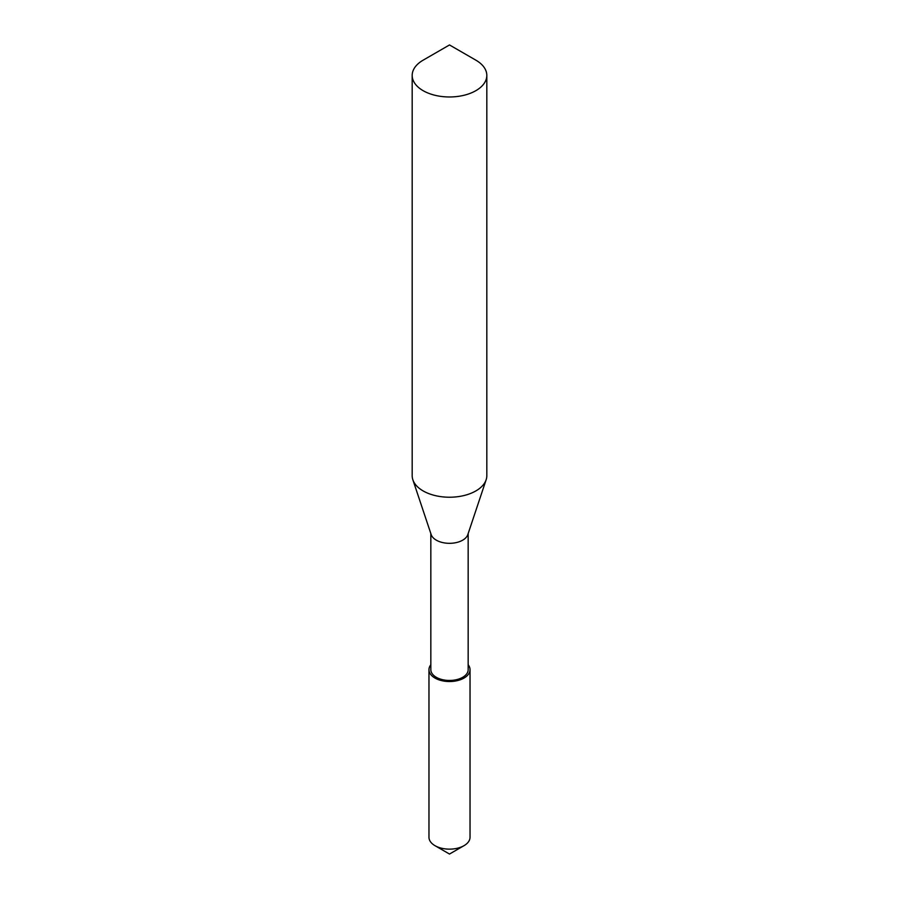 <?xml version="1.0" encoding="UTF-8"?>
<svg xmlns="http://www.w3.org/2000/svg" width="899" height="899" viewBox="0 0 899 899"><rect width="100%" height="100%" fill="white"/><g stroke="black" fill="none" stroke-linecap="round" stroke-linejoin="round"><path stroke-width="1.35" d="M464.019 845.667L449.5 854.05L434.981 845.667A20.531 11.856 0 0 0 464.019 845.667A20.531 11.856 0 0 0 470.031 837.284L470.031 669.676A20.531 11.856 0 0 0 468.165 664.743M430.835 664.743A20.531 11.856 0 0 0 428.969 669.676A20.531 11.856 0 0 0 434.981 678.06A20.531 11.856 0 0 0 457.355 680.633A20.531 11.856 0 0 0 470.031 669.676M430.835 533.568L430.835 669.676A18.665 10.777 0 0 0 436.307 677.295A18.665 10.777 0 0 0 456.647 679.633A18.665 10.777 0 0 0 468.165 669.676L468.165 533.568M449.5 44.95L423.103 60.188A37.32 21.554 0 0 0 412.18 75.426L412.18 475.672A37.32 21.554 0 0 0 412.855 479.763L431.172 534.579A18.665 10.777 0 0 0 436.307 540.164A18.665 10.777 0 0 0 454.973 542.85A18.665 10.777 0 0 0 467.828 534.579L486.145 479.763A37.32 21.554 0 0 0 486.82 475.672L486.82 75.426A37.32 21.554 0 0 0 475.897 60.188L449.5 44.95L475.897 60.188M412.855 479.763A37.32 21.554 0 0 0 423.103 490.91A37.32 21.554 0 0 0 460.434 496.282A37.32 21.554 0 0 0 486.145 479.763M412.18 75.426A37.32 21.554 0 0 0 423.103 90.664A37.32 21.554 0 0 0 463.783 95.328A37.32 21.554 0 0 0 486.82 75.426M428.969 669.676L428.969 837.284A20.531 11.856 0 0 0 434.981 845.667L449.5 854.05"/></g></svg>
